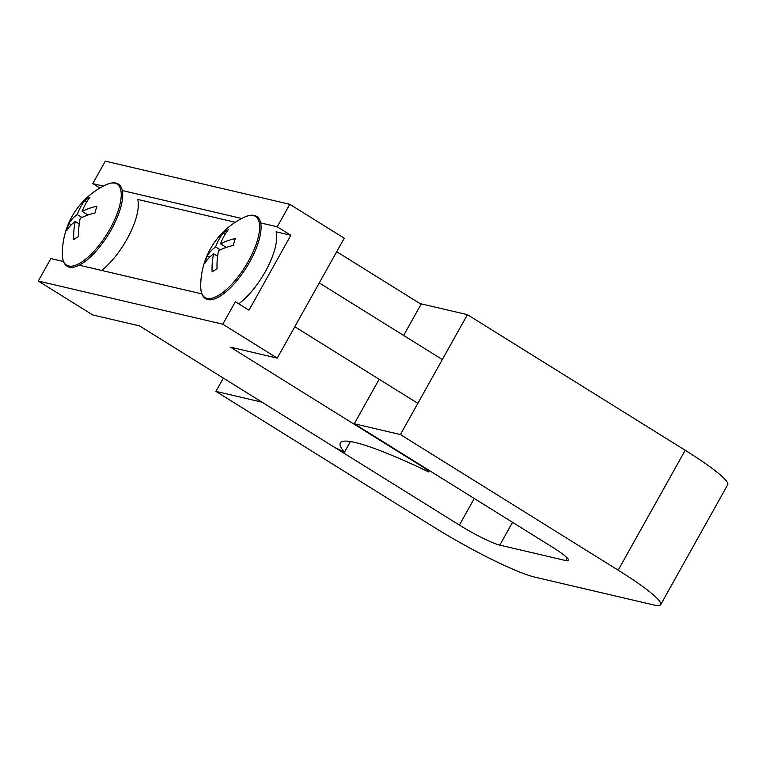 <?xml version="1.0" encoding="UTF-8"?>
<svg xmlns="http://www.w3.org/2000/svg" width="766" height="766" viewBox="0 0 766 766"><rect width="100%" height="100%" fill="white"/><g stroke="black" fill="none" stroke-linecap="round" stroke-linejoin="round"><path stroke-width="1.15" d="M660.694 604.642L727.7 484.744A86.434 10.082 29.2 0 0 685.197 450.284L618.181 570.182A86.434 10.082 29.2 0 1 660.694 604.642A86.434 10.082 29.2 0 1 653.293 604.853L534.697 577.104A86.434 10.082 29.2 0 1 433.69 527.018L215.907 391.388L262.029 402.179L459.399 525.093A34.575 4.031 -150.8 0 0 499.796 545.124L565.691 560.549A34.575 4.031 -150.8 0 0 568.65 560.463A34.575 4.031 -150.8 0 0 551.644 546.675L354.275 423.77L400.398 434.561L618.181 570.182M403.634 335.451L421.29 303.872L467.413 314.663L685.197 450.284M467.413 314.663L400.398 434.561M223.346 378.088L215.907 391.388M379.151 379.266L354.275 423.77M350.407 441.542L344.451 452.208L334.168 447.105L139.527 325.895L92.743 314.95L38.3 281.045L222.791 324.21L235.354 301.727L248.969 310.211L290.85 235.267L277.235 226.793L289.807 204.311L105.306 161.147L92.743 183.629L103.362 186.109M277.235 226.793L260.679 222.916M241.74 218.482L122.311 190.542M429.429 470.563L428.673 471.913A172.877 20.165 -150.8 0 0 340.343 442.92A172.877 20.165 -150.8 0 0 344.451 452.208M99.858 188.053L92.743 183.629M63.501 261.522L50.862 258.563L38.3 281.045M79.224 265.199L201.87 293.895M222.791 324.21L277.235 358.115L230.461 347.17L425.101 468.38L428.673 471.913M289.807 204.311L344.25 238.216L277.235 358.115M336.705 251.708L421.07 304.246M290.85 235.267L276.095 231.82A48.402 18.087 121.9 0 1 274.554 250.099A48.402 18.087 121.9 0 1 238.724 303.824M235.267 222.264L137.727 199.438A48.402 18.087 121.9 0 1 101.667 270.446M80.87 262.575A47.76 17.848 121.9 0 1 62.372 255.001L62.372 255.001C62.621 260.823 64.258 264.605 67.284 266.338A48.402 18.087 121.9 0 0 81.78 263.743A48.402 18.087 121.9 0 0 115.589 221.192A48.402 18.087 121.9 0 0 118.462 184.156C115.57 182.212 111.453 182.404 106.12 184.75L106.12 184.75A47.76 17.848 121.9 0 1 118.395 210.018A47.76 17.848 121.9 0 1 80.87 262.575M79.224 223.883L75.26 221.412A75.939 56.09 58.1 0 0 73.747 239.509A75.489 25.709 171.5 0 1 76.121 237.958A75.489 25.709 171.5 0 1 78.697 236.435A75.939 56.09 58.1 0 1 80.21 218.339A75.939 42.609 -163.9 0 1 94.955 213.053A75.489 37.745 -97 0 1 96.937 206.178A75.939 42.609 -163.9 0 0 82.192 211.464A75.939 56.09 58.1 0 1 89.967 197.264A75.489 50.432 -132.2 0 0 87.42 198.71A75.489 50.432 -132.2 0 0 85.026 200.347A75.939 56.09 58.1 0 0 77.242 214.537A75.939 42.609 -163.9 0 0 68.758 223.72L71.535 224.543M75.26 221.412A75.939 42.609 -163.9 0 0 66.776 230.595A75.489 62.477 -162.4 0 1 68.758 223.72M87.918 215.026L82.192 211.464M81.933 217.467L77.242 214.537M85.026 200.347L86.51 202.272M257.52 239.95A47.76 17.848 121.9 0 1 224.869 290.831A47.76 17.848 121.9 0 1 200.74 287.374C200.989 293.206 202.626 296.978 205.652 298.711A48.402 18.087 121.9 0 0 233.62 284.445A48.402 18.087 121.9 0 0 258.946 240.38A48.402 18.087 121.9 0 0 256.83 216.539C253.939 214.585 249.831 214.786 244.488 217.123L244.488 217.123A47.76 17.848 121.9 0 1 257.52 239.95M206.016 259.502A75.489 62.477 17.6 0 0 205.144 262.977A75.939 42.609 16.1 0 1 213.628 253.795A75.939 56.09 58.1 0 0 212.115 271.892A75.489 25.709 171.5 0 1 217.065 268.809A75.939 56.09 58.1 0 1 218.578 250.712A75.939 42.609 16.1 0 1 233.333 245.436A75.489 37.745 83 0 1 234.262 241.922A75.489 37.745 83 0 1 235.306 238.561A75.939 42.609 16.1 0 0 220.56 243.837A75.939 56.09 58.1 0 1 228.345 229.647A75.489 50.432 -132.2 0 0 223.394 232.72A75.939 56.09 58.1 0 0 215.61 246.92A75.939 42.609 16.1 0 0 207.126 256.103A75.489 62.477 17.6 0 0 206.016 259.502M226.286 247.399L220.56 243.837M220.302 249.84L215.61 246.92M223.394 232.72L224.878 234.645M217.592 256.256L213.628 253.795M207.126 256.103L209.903 256.926M474.269 498.484L459.399 525.093M512.54 522.326L499.796 545.124M567.166 557.897L565.691 560.549M106.12 184.75A76.064 76.064 0 0 0 62.372 255.001M294.786 326.728L417.843 403.356M244.488 217.123A76.064 76.064 0 0 0 200.74 287.374M319.269 282.913L442.327 359.541"/></g></svg>
